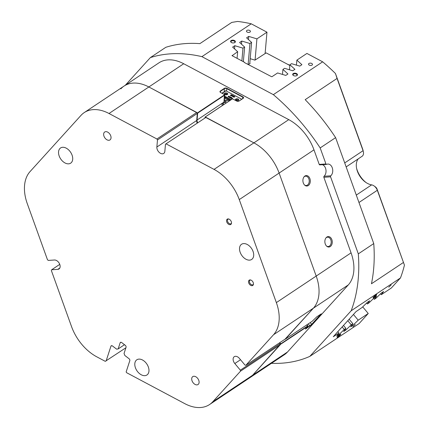 <?xml version="1.0" encoding="UTF-8"?>
<svg xmlns="http://www.w3.org/2000/svg" width="429" height="429" viewBox="0 0 429 429"><rect width="100%" height="100%" fill="white"/><g stroke="black" fill="none" stroke-linecap="round" stroke-linejoin="round"><path stroke-width="0.64" d="M249.807 63.079L250.134 63.374L248.284 64.602M289.843 65.487L266.157 52.885L254.982 60.14L250.187 58.693M223.348 104.874A3.175 2.081 56.3 0 1 223.997 102.687A3.175 2.081 56.3 0 1 226.271 102.933M375.927 294.996A2.397 0.295 140.1 0 0 374.024 296.519A2.397 0.295 140.1 0 0 373.005 297.683A2.397 0.295 140.1 0 0 373.777 297.372A2.397 0.295 140.1 0 0 375.879 295.667A2.397 0.295 140.1 0 0 376.657 294.632A2.397 0.295 140.1 0 0 375.927 294.996M373.627 296.895L375.772 295.104M340.009 334.625A2.397 0.295 140.1 0 0 338.1 336.148A2.397 0.295 140.1 0 0 337.081 337.312A2.397 0.295 140.1 0 0 337.854 337.001A2.397 0.295 140.1 0 0 339.961 335.296A2.397 0.295 140.1 0 0 340.733 334.261A2.397 0.295 140.1 0 0 340.009 334.625M337.703 336.524L339.848 334.733M231.129 40.562A2.397 1.4 5 0 0 231.242 42.407A2.397 1.4 5 0 0 234.566 42.696A2.397 1.4 5 0 0 234.851 42.541A2.397 1.4 5 0 0 234.497 40.546A2.397 1.4 5 0 0 231.129 40.562M234.406 42.766A1.984 1.158 5 0 0 234.497 42.707A1.984 1.158 5 0 0 234.936 42.058A1.984 1.158 5 0 0 233.671 40.846A1.984 1.158 5 0 0 231.424 41.071A1.984 1.158 5 0 0 230.984 41.715A1.984 1.158 5 0 0 231.392 42.503M293.211 73.595A2.397 1.4 5 0 0 293.318 75.44A2.397 1.4 5 0 0 296.648 75.729A2.397 1.4 5 0 0 296.932 75.574A2.397 1.4 5 0 0 296.578 73.579A2.397 1.4 5 0 0 293.211 73.595M296.482 75.794A1.984 1.158 5 0 0 296.578 75.735A1.984 1.158 5 0 0 297.018 75.091A1.984 1.158 5 0 0 295.747 73.879A1.984 1.158 5 0 0 293.506 74.104A1.984 1.158 5 0 0 293.066 74.748A1.984 1.158 5 0 0 293.474 75.531M308.977 63.481A1.984 1.158 5 0 0 308.537 64.13A1.984 1.158 5 0 0 309.802 65.342A1.984 1.158 5 0 0 312.049 65.117A1.984 1.158 5 0 0 312.489 64.473A1.984 1.158 5 0 0 311.218 63.256A1.984 1.158 5 0 0 308.977 63.481M246.895 30.454A1.984 1.158 5 0 0 246.455 31.097A1.984 1.158 5 0 0 247.721 32.309A1.984 1.158 5 0 0 249.968 32.089A1.984 1.158 5 0 0 250.407 31.44A1.984 1.158 5 0 0 249.136 30.228A1.984 1.158 5 0 0 246.895 30.454M391.184 284.92L388.771 287.173L391.184 284.92M355.26 324.549L352.847 326.801L355.26 324.549M224.426 94.557L224.447 94.573A0.794 0.461 -175 0 1 224.528 94.621A0.794 0.461 -175 0 1 224.742 94.97A0.794 0.461 -175 0 1 224.565 95.233L197.672 113.143L148.852 86.969A39.656 26.024 -123.7 0 0 133.113 83.092A39.656 26.024 -123.7 0 0 124.083 86.057A39.656 26.024 -123.7 0 0 120.844 88.851M124.083 86.057A39.656 26.024 56.3 0 1 148.852 86.969L109.009 113.503A39.656 26.024 -123.7 0 0 84.24 112.591L158.944 62.838A39.656 26.024 56.3 0 1 167.975 59.872A39.656 26.024 56.3 0 1 183.719 63.749L148.852 86.969L196.766 112.457L197.324 113.428L196.707 120.49A5.153 3.384 -123.7 0 0 197.158 123.112M304.89 176.046A5.239 3.7 86.1 0 0 304.188 176.668A5.239 3.7 86.1 0 0 304.762 185.21A5.239 3.7 86.1 0 0 308.312 185.548A5.239 3.7 86.1 0 0 309.888 178.609A5.239 3.7 86.1 0 0 304.89 176.046M304.515 184.979A4.681 3.303 86.1 0 0 306.231 185.51A4.681 3.303 86.1 0 0 307.443 185.087A4.681 3.303 86.1 0 0 309.094 179.735A4.681 3.303 86.1 0 0 305.604 176.174A4.681 3.303 86.1 0 0 304.386 176.598A4.681 3.303 86.1 0 0 303.973 176.93M326.855 237.055A5.239 3.7 86.1 0 0 326.153 237.677A5.239 3.7 86.1 0 0 326.726 246.219A5.239 3.7 86.1 0 0 330.271 246.552A5.239 3.7 86.1 0 0 331.853 239.613A5.239 3.7 86.1 0 0 326.855 237.055M326.48 245.989A4.681 3.303 86.1 0 0 328.196 246.519A4.681 3.303 86.1 0 0 329.408 246.096A4.681 3.303 86.1 0 0 331.059 240.739A4.681 3.303 86.1 0 0 327.568 237.183A4.681 3.303 86.1 0 0 326.351 237.607A4.681 3.303 86.1 0 0 325.938 237.939M271.455 363.325A170.511 111.905 -123.7 0 0 281.767 363.186A170.511 111.905 -123.7 0 0 309.829 356.376L359.137 323.541L368.243 313.492L358.204 320.179L352.804 325.445L350.649 326.882L352.885 323.723L351.233 324.823L345.828 330.089L343.672 331.526L345.913 328.367L344.256 329.467L338.856 334.733L336.701 336.17L338.937 333.011L333.279 336.749L340.374 328.775M223.305 103.941L223.144 104.049A3.25 2.134 56.3 0 0 223.203 104.971M404.44 265.127L377.316 190.278A6.344 4.161 -123.7 0 0 374.115 185.966L375.466 186.947A3.175 2.081 56.3 0 1 377.07 189.103L404.44 265.127A170.511 111.905 56.3 0 1 400.466 277.944L351.158 310.778L309.829 356.376M351.158 310.778A170.511 111.905 -123.7 0 0 358.317 253.866L373.756 243.581A170.511 111.905 56.3 0 1 371.455 283.767L403.335 262.537M330.582 176.828L323.857 177.284A0.794 0.558 -93.9 0 1 324.045 176.271L330.764 175.82A0.794 0.558 86.1 0 0 330.582 176.828L358.317 253.866M323.857 177.284L351.067 252.853A39.656 26.024 56.3 0 1 348.273 284.947L313.411 308.167A39.656 26.024 -123.7 0 0 316.2 276.072L279.118 173.064A39.656 26.024 -123.7 0 0 253.898 142.857L205.046 117.069L231.939 99.153A0.794 0.461 -175 0 1 232.035 99.104A0.794 0.461 -175 0 1 232.127 99.067M279.542 342.846L280.207 343.64L280.351 344.637L252.633 375.219A39.656 26.024 56.3 0 1 249.388 378.019A39.656 26.024 -123.7 0 0 252.633 375.219L287.494 352L348.273 284.947M287.494 352A39.656 26.024 56.3 0 1 284.255 354.799L209.545 404.552A39.656 26.024 -123.7 0 0 212.784 401.753L252.633 375.219L280.738 343.865L307.631 325.954L307.856 326.179L280.781 344.165M279.762 342.696L280.738 343.865M285.054 339.173L313.411 308.167L285.687 338.749L245.844 365.283L244.986 365.074L239.436 358.43A5.153 3.384 -123.7 0 0 235.441 356.301A5.153 3.384 -123.7 0 0 234.266 356.687A5.153 3.384 -123.7 0 0 234.813 363.529L240.358 370.173L280.207 343.64M204.971 117.905L205.046 117.069M197.672 113.143L197.072 120.007A4.757 3.121 -123.7 0 0 197.646 122.785M205.984 117.364L165.471 144.214L205.984 117.364L253.898 142.857L288.76 119.637L183.719 63.749M288.76 119.637A39.656 26.024 56.3 0 1 313.98 149.844L319.224 164.414L325.949 163.958A0.794 0.558 86.1 0 0 326.646 164.382A6.344 4.483 86.1 0 1 327.836 164.066A6.344 4.483 86.1 0 1 332.491 168.549A6.344 4.483 86.1 0 1 330.764 175.82M201.92 56.644A170.511 111.905 -123.7 0 0 150.375 57.588L165.819 47.303A170.511 111.905 56.3 0 1 199.876 43.64L231.751 22.415L237.623 21.45A170.511 111.905 56.3 0 1 251.228 23.809L201.92 56.644L273.348 94.648A170.511 111.905 -123.7 0 1 320.173 147.93L325.949 163.958M125.316 85.237L150.375 57.588M248.123 64.522L249.951 43.511L251.603 42.412L249.758 63.621M237.081 58.344L237.661 51.695L232.121 55.69M241.87 60.897L242.98 48.155L244.632 47.056L243.361 61.685M242.98 48.155L234.797 45.694L232.641 47.131L237.661 51.695M249.951 43.511L241.768 41.05L239.613 42.487L244.632 47.056M255.083 60.076L256.923 38.867L248.745 36.411L246.589 37.843L251.603 42.412M256.923 38.867L266.967 32.18L251.228 23.809M273.348 94.648L322.656 61.814A170.511 111.905 56.3 0 1 335.451 73.498L362.821 149.523A3.175 2.081 56.3 0 1 362.955 149.973L363.336 151.598A6.344 4.161 -123.7 0 0 363.068 150.697L337.055 78.443L305.18 99.667A170.511 111.905 56.3 0 1 335.617 137.645L373.756 243.581M244.428 62.554L271.434 76.625A0.477 0.279 -175 0 0 272.104 76.625L277.611 72.957L285.794 75.413L287.95 73.976L282.931 69.412L284.583 68.313L292.766 70.769L294.921 69.332L289.907 64.768L291.559 63.669L299.742 66.125L301.898 64.688L296.879 60.124L306.917 53.437L322.656 61.814M244.455 62.269L232.223 55.759A0.477 0.279 -175 0 1 232.153 55.368M366.618 303.056L367.374 303.963L369.61 300.804L367.455 302.241L362.055 307.507L356.038 311.61L340.422 328.834M367.374 303.963L369.031 302.863L374.431 297.597L376.587 296.16L374.351 299.319L376.002 298.219L381.402 292.953L383.558 291.516L381.322 294.675L391.361 287.988L400.466 277.944M282.496 74.421L282.931 69.412M289.468 69.777L289.907 64.768M296.444 65.133L296.879 60.124M373.589 298.412L374.351 299.319M343.436 325.402L345.913 328.367M342.095 326.877L344.256 329.467M337.832 331.687L338.937 333.011M349.131 319.23L352.885 323.723M347.742 320.645L351.233 324.823M353.437 314.473L358.204 320.179M368.243 313.492L362.714 306.869M265.106 53.587L266.967 32.18M197.501 112.848L224.399 94.938A0.558 0.322 5 0 0 224.313 94.477L220.629 92.519A1.823 1.062 -175 0 1 220.442 92.407A1.823 1.062 -175 0 1 220.361 91.002L224.346 88.347A1.823 1.062 -175 0 1 226.903 88.336L242.884 96.841A1.823 1.062 -175 0 1 243.152 98.354L239.167 101.008A1.823 1.062 -175 0 1 238.953 101.126A1.823 1.062 -175 0 1 236.61 101.019L232.92 99.056A0.558 0.322 5 0 0 232.143 99.061L205.244 116.972M285.264 339.221L312.156 321.31L316.854 316.784L320.838 314.13L321.391 313.851L321.165 314.269L311.915 324.469L305.968 328.791L305.378 329.027L305.641 328.652L307.856 326.179M337.055 78.443L335.451 73.498M320.173 147.93L335.617 137.645M324.045 176.271A6.344 4.483 86.1 0 0 325.943 169.895A6.344 4.483 86.1 0 0 322.41 164.693M319.927 164.833A0.794 0.558 -93.9 0 1 319.224 164.414M380.566 293.768L381.322 294.675M356.596 168.324A19.032 12.489 -123.7 0 0 366.087 182.577M374.115 185.966A6.344 4.161 -123.7 0 0 371.637 184.872A15.862 10.409 56.3 0 1 365.438 182.127A15.862 10.409 56.3 0 1 356.762 169.101A15.862 10.409 56.3 0 1 358.269 158.832M305.62 328.673L311.615 324.388L320.999 314.023M238.862 101.169A1.587 0.922 5 0 0 238.969 101.105L242.953 98.45A1.587 0.922 5 0 0 243.302 97.935A1.587 0.922 5 0 0 242.717 97.131L226.737 88.631A1.587 0.922 5 0 0 224.512 88.637L220.527 91.291A1.587 0.922 5 0 0 220.179 91.811A1.587 0.922 5 0 0 220.527 92.46M234.524 48.842L234.797 45.694M241.495 44.198L241.768 41.05M248.466 39.559L248.745 36.411M352.188 324.71L352.804 325.445M345.211 329.354L345.828 330.089M338.24 333.998L338.856 334.733M346.149 166.908L362.103 156.279A6.344 4.161 -123.7 0 0 363.336 151.598M226.657 98.397A1.308 0.761 5 0 0 224.646 98.225M224.742 94.97L224.142 101.839A0.794 0.461 -175 0 1 223.97 102.097L221.975 103.427L223.144 104.049M197.072 120.007L221.975 103.427A4.757 3.121 -123.7 0 0 222.292 105.582M224.469 98.112A1.705 0.992 5 0 0 224.651 98.225A1.705 0.992 5 0 0 227.021 98.23M224.517 97.539A1.705 0.992 -175 0 1 225.359 97.345M227.113 93.141A1.705 0.992 5 0 0 225.348 92.905A1.705 0.992 5 0 0 224.34 93.704A1.705 0.992 5 0 0 224.968 94.568A1.705 0.992 5 0 0 226.732 94.804A1.705 0.992 5 0 0 227.74 93.999A1.705 0.992 5 0 0 227.113 93.141M227.547 94.407A1.705 0.992 5 0 0 227.038 93.972A1.705 0.992 5 0 0 224.464 94.139M238.149 99.045A1.668 0.971 5 0 0 236.427 98.815A1.668 0.971 5 0 0 235.446 99.598A1.668 0.971 5 0 0 236.057 100.434A1.668 0.971 5 0 0 237.779 100.67A1.668 0.971 5 0 0 238.765 99.882A1.668 0.971 5 0 0 238.149 99.045M238.567 100.289A1.668 0.971 5 0 0 238.079 99.877A1.668 0.971 5 0 0 235.569 100.027M221.938 93.216L225.552 90.809A0.633 0.418 56.3 0 1 225.949 90.819L241.768 99.238M224.64 96.096L231.258 99.614M231.971 98.107L230.984 98.161L231.51 97.812L232.475 98.246L232.191 98.836M232.475 98.246L232.18 98.965L231.837 98.611L232.33 98.402M232.325 98.45L231.767 98.611M232.395 98.338L232.078 98.22L231.73 98.756L231.413 98.386L231.896 98.187M231.901 98.225L231.344 98.386M231.338 98.321L230.984 98.161M230.673 97.211L230.925 97.104L230.947 97.887L231.446 97.56M231.456 97.415L231.794 97.769L230.781 98.268L230.727 97.431L230.212 97.951L229.842 97.753L230.679 97.195M231.81 97.576L230.797 98.075L230.743 97.238L230.212 97.951M230.148 97.147L229.805 96.707L230.266 96.74L230.319 97.174L229.676 97.555L229.134 97.313L229.858 97.168M229.982 97.227L229.676 97.555M229.847 97.324L229.708 96.97L230.11 96.959M228.131 96.482L228.212 96.9L228.989 96.782L229.225 96.305L228.131 96.482L228.936 96.08L229.225 96.305M231.773 95.587L231.038 95.753M231.231 95.099L230.748 95.597L230.384 95.399L231.21 94.841M231.311 94.755L231.279 95.447L232.336 95.217L232.609 95.565L231.773 95.94L231.333 95.705L232.196 95.308L231.054 95.56L231.338 94.847L230.748 95.597M231.553 94.798L231.349 95.431M231.773 95.94L231.333 95.705M232.716 96.3L232.057 96.198M232.068 96.053L233.215 95.672L232.915 96.546L232.502 96.327L232.802 96.144L231.767 95.908M233.247 95.688L232.926 96.723L232.502 96.327M234.851 96.782L234.041 96.589L234.057 97.152L233.612 96.916L233.853 96.605L232.947 96.563L233.859 96.552L233.81 95.999L234.293 96.257L234.057 96.536L234.888 96.573L233.993 97.024M233.993 97.008L234.041 97.345L233.612 96.916M233.826 96.798L233.274 96.857M233.285 96.702L232.947 96.563M226.501 101.019A3.25 2.134 56.3 0 1 226.85 100.692A3.25 2.134 56.3 0 1 229.215 100.971M224.254 100.584L225.826 101.421A0.633 0.418 -123.7 0 0 225.863 101.442M227.944 98.724L226.276 99.834A4.285 2.81 56.3 0 0 225.772 100.327L224.324 99.753M236.556 99.614A4.285 2.81 56.3 0 1 236.765 100.209L236.819 100.681M226.276 99.834A4.285 2.81 56.3 0 1 229.853 100.547M237.355 100.718L237.028 100.547M230.529 100.096L224.571 96.927M226.019 93.694L226.244 94.809M232.625 95.372L231.783 95.758M230.764 95.404L230.4 95.206M232.438 95.908L232.818 96.112L232.985 95.79L232.438 95.908M228.469 96.337L228.233 96.557L228.55 96.675L229.097 96.311L228.217 96.745M228.947 96.128L228.453 96.53M230.169 96.954L229.805 96.922M229.692 97.362L229.15 97.126M229.998 97.034L230.389 96.884M230.25 97.742L229.864 97.56M231.746 98.563L231.413 98.386M232.169 98.793L231.837 98.611M289.848 65.39A11.106 7.288 -123.7 0 0 287.478 64.227M230.062 224.694A3.191 2.097 -123.7 0 0 231.424 223.514A3.191 2.097 -123.7 0 0 228.362 218.919A3.191 2.097 -123.7 0 0 227.976 218.903A3.191 2.097 -123.7 0 0 226.764 221.954A3.191 2.097 -123.7 0 0 230.062 224.694M228.705 218.994A2.697 1.77 -123.7 0 0 228.678 218.994A2.697 1.77 -123.7 0 0 228.062 219.198A2.697 1.77 -123.7 0 0 227.842 222.002A2.697 1.77 -123.7 0 0 230.437 223.884A2.697 1.77 -123.7 0 0 231.054 223.686A2.697 1.77 -123.7 0 0 231.488 223.171M252.021 285.703A3.191 2.097 -123.7 0 0 253.389 284.518A3.191 2.097 -123.7 0 0 250.327 279.923A3.191 2.097 -123.7 0 0 249.941 279.912A3.191 2.097 -123.7 0 0 248.729 282.958A3.191 2.097 -123.7 0 0 252.021 285.703M250.665 279.998A2.697 1.77 -123.7 0 0 250.638 280.003A2.697 1.77 -123.7 0 0 250.027 280.201A2.697 1.77 -123.7 0 0 249.801 283.011A2.697 1.77 -123.7 0 0 252.402 284.894A2.697 1.77 -123.7 0 0 253.013 284.69A2.697 1.77 -123.7 0 0 253.448 284.175M249.587 260.13A9.122 5.985 -123.7 0 0 251.667 259.448A9.122 5.985 -123.7 0 0 252.418 249.951A9.122 5.985 -123.7 0 0 243.629 243.586A9.122 5.985 -123.7 0 0 241.554 244.267A9.122 5.985 -123.7 0 0 240.803 253.764A9.122 5.985 -123.7 0 0 249.587 260.13M144.868 375.665A9.122 5.985 -123.7 0 0 146.943 374.978A9.122 5.985 -123.7 0 0 147.694 365.481A9.122 5.985 -123.7 0 0 138.91 359.116A9.122 5.985 -123.7 0 0 136.83 359.797A9.122 5.985 -123.7 0 0 136.079 369.294A9.122 5.985 -123.7 0 0 144.868 375.665M68.602 163.835A9.122 5.985 -123.7 0 0 70.678 163.154A9.122 5.985 -123.7 0 0 71.428 153.652A9.122 5.985 -123.7 0 0 62.645 147.286A9.122 5.985 -123.7 0 0 60.569 147.967A9.122 5.985 -123.7 0 0 59.819 157.464A9.122 5.985 -123.7 0 0 68.602 163.835M108.896 140.288A4.757 3.121 -123.7 0 0 109.98 139.929A4.757 3.121 -123.7 0 0 110.371 134.974A4.757 3.121 -123.7 0 0 105.791 131.655A4.757 3.121 -123.7 0 0 104.703 132.009A4.757 3.121 -123.7 0 0 104.311 136.964A4.757 3.121 -123.7 0 0 108.896 140.288M196.959 384.883A4.757 3.121 -123.7 0 0 198.042 384.529A4.757 3.121 -123.7 0 0 198.434 379.574A4.757 3.121 -123.7 0 0 193.849 376.254A4.757 3.121 -123.7 0 0 192.766 376.608A4.757 3.121 -123.7 0 0 192.374 381.563A4.757 3.121 -123.7 0 0 196.959 384.883M209.545 404.552A39.656 26.024 -123.7 0 1 184.776 403.641L126.614 372.694L126.153 371.895L129.805 360.698A1.587 1.04 56.3 0 0 128.99 358.671L124.86 355.502L124.045 353.475L126.051 347.313A1.587 1.04 56.3 0 0 125.236 345.286L121.702 342.567A1.587 1.04 56.3 0 0 120.458 342.369A1.587 1.04 56.3 0 0 120.158 342.782L118.152 348.938L124.496 344.718M313.98 149.844L239.269 199.598A39.656 26.024 -123.7 0 0 214.05 169.391L253.898 142.857A39.656 26.024 56.3 0 1 279.118 173.064L316.2 276.072A39.656 26.024 56.3 0 1 313.411 308.167L273.568 334.7L245.844 365.283M280.351 344.637L240.508 371.171L212.784 401.753M240.508 371.171L240.358 370.173M273.568 334.7A39.656 26.024 -123.7 0 0 276.356 302.606L351.067 252.853M239.269 199.598L276.356 302.606M166.141 143.897L214.05 169.391M197.324 113.428L157.481 139.961L156.864 147.024A5.153 3.384 -123.7 0 0 159.17 152.359A5.153 3.384 -123.7 0 0 163.717 153.437A5.153 3.384 -123.7 0 0 164.854 151.276L165.471 144.214M157.481 139.961L156.917 138.996L196.766 112.457M109.009 113.503L156.917 138.996M84.24 112.591A39.656 26.024 -123.7 0 0 80.995 115.385L30.073 171.568A39.656 26.024 -123.7 0 0 27.284 203.662L47.474 259.738L48.289 260.419L54.456 260.006A5.153 3.384 -123.7 0 1 59.416 263.604A5.153 3.384 -123.7 0 1 58.993 268.972A5.153 3.384 -123.7 0 1 57.818 269.358L51.657 269.771L51.357 270.527L71.546 326.603A39.656 26.024 -123.7 0 0 96.766 356.815L105.277 361.341L125.901 347.774M111.733 345.661L110.934 346.192L106.129 360.945M110.934 346.192A1.587 1.04 56.3 0 1 111.234 345.779A1.587 1.04 56.3 0 1 112.478 345.978L116.608 349.152L118.152 348.938M59.76 264.377L51.657 269.771M344.718 162.923L363.068 150.697L362.821 149.523M356.295 195.088L371.637 184.872M377.07 189.103L377.316 190.278L358.966 202.504M310.156 322.64L311.915 324.469M320.822 314.141L321.165 314.269M242.583 98.697L242.884 96.841M226.201 94.782L226.292 93.726M226.523 91.125L226.903 88.336M308.285 323.89L309.952 326.137M305.856 328.41L305.968 328.791M224.249 91.677L224.346 88.347M220.431 92.38L220.361 91.002M223.97 102.097L224.399 94.938M307.673 326.255L306.756 324.909M225.949 90.819L222.168 93.34M225.477 100.365L226.239 99.86M236.277 100.536L236.765 100.209M225.359 94.729L225.965 94.321M240.519 359.727L234.813 363.529M59.803 268.039L57.818 269.358M196.707 120.49L156.864 147.024M120.951 342.251L120.158 342.782M227.284 100.499L223.997 102.687M306.982 324.758L307.883 325.836M319.777 164.87L326.501 164.42"/></g></svg>
